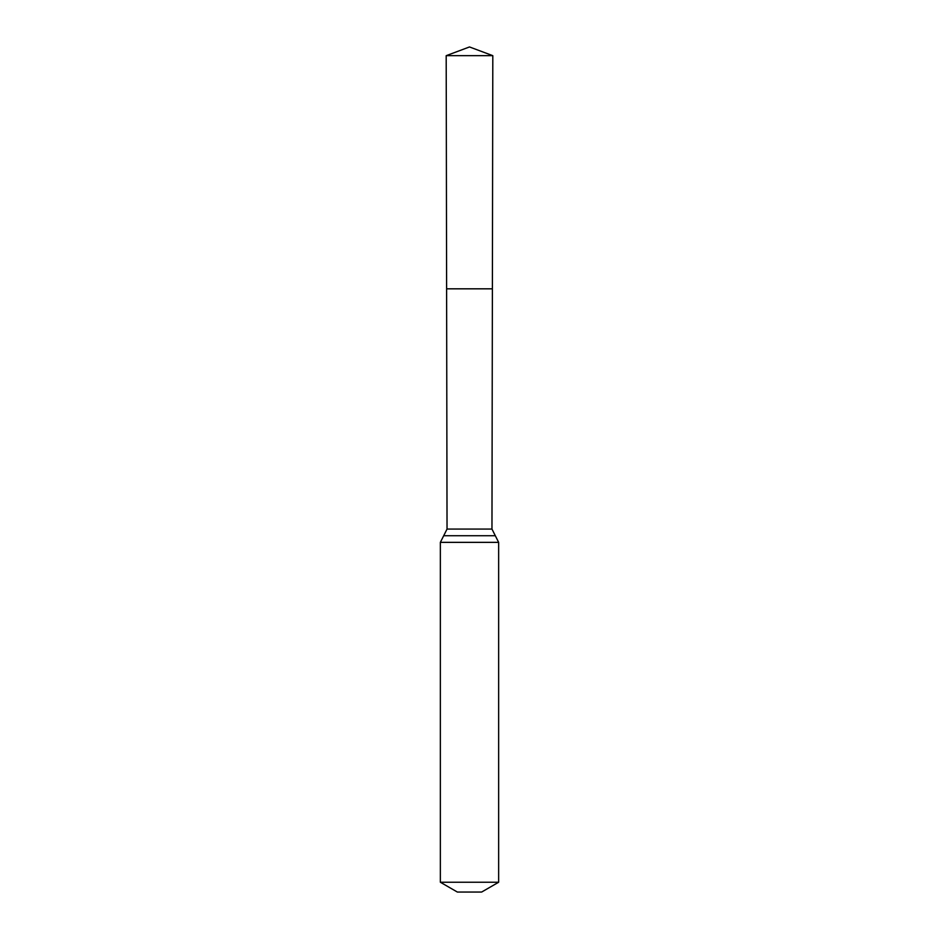 <?xml version="1.0" encoding="UTF-8"?>
<svg xmlns="http://www.w3.org/2000/svg" width="939" height="939" viewBox="0 0 939 939"><rect width="100%" height="100%" fill="white"/><g stroke="black" fill="none" stroke-linecap="round" stroke-linejoin="round"><path stroke-width="1.41" d="M491.966 529.068L492.388 288.825L446.612 288.825L446.189 55.671L492.811 55.671L492.388 288.825L446.612 288.825L447.034 529.068L491.966 529.068L498.644 542.355L498.644 882.237L481.637 892.05L457.363 892.05L440.356 882.237L498.644 882.237M469.5 288.825L492.388 288.825L492.811 55.671L469.5 46.95L446.189 55.671M440.356 882.237L440.356 542.355L498.644 542.355M440.356 542.355L443.701 535.723L495.299 535.723M443.701 535.723L447.034 529.068M469.5 46.95L492.811 55.671"/></g></svg>
